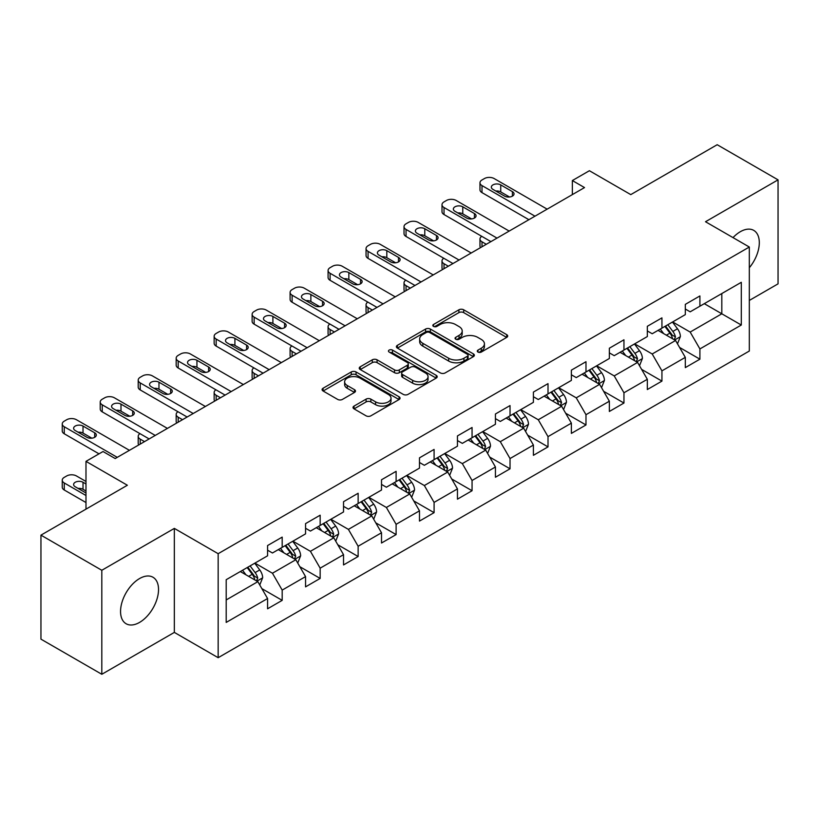 <?xml version="1.0" encoding="UTF-8"?>
<svg xmlns="http://www.w3.org/2000/svg" width="819" height="819" viewBox="0 0 819 819"><rect width="100%" height="100%" fill="white"/><g stroke="black" fill="none" stroke-linecap="round" stroke-linejoin="round"><path stroke-width="1.23" d="M477.968 352.057A2.365 1.362 0 0 0 481.316 352.057L506.705 337.397A3.378 1.955 0 0 0 507.698 336.025A3.378 1.955 0 0 0 506.705 334.643L463.697 309.807A3.378 1.955 0 0 0 458.916 309.807L433.527 324.467A2.365 1.362 0 0 0 432.831 325.43A2.365 1.362 0 0 0 433.527 326.402A2.365 1.362 0 0 0 436.875 326.402L440.161 324.498A10.811 6.245 0 0 1 455.456 324.498L459.039 326.576A10.811 6.245 0 0 1 462.203 330.989A10.811 6.245 0 0 1 459.039 335.401L455.753 337.295A2.365 1.362 0 0 0 455.057 338.267A2.365 1.362 0 0 0 455.753 339.23A2.365 1.362 0 0 0 459.09 339.23L462.377 337.336A10.811 6.245 0 0 1 477.672 337.336L481.255 339.404A10.811 6.245 0 0 1 484.428 343.816A10.811 6.245 0 0 1 481.255 348.229L477.968 350.123A2.365 1.362 0 0 0 477.282 351.095A2.365 1.362 0 0 0 477.968 352.057L477.968 350.123M139.537 622.42A26.853 15.5 120 0 0 157.084 598.761A26.853 15.5 120 0 0 152.969 577.241A26.853 15.5 120 0 0 139.537 578.572A26.853 15.5 120 0 0 122 602.231A26.853 15.5 120 0 0 126.116 623.75A26.853 15.5 120 0 0 139.537 622.42M749.324 267.741A26.853 15.5 120 0 0 753.746 230.385A26.853 15.5 120 0 0 740.315 231.716A26.853 15.5 120 0 0 733.015 237.612M354.023 406.101A3.378 1.955 0 0 0 353.03 407.483A3.378 1.955 0 0 0 354.023 408.855L366.083 415.827A3.378 1.955 0 0 0 370.864 415.827L399.058 399.549A3.378 1.955 0 0 0 400.051 398.167A3.378 1.955 0 0 0 399.058 396.785L356.05 371.959A3.378 1.955 0 0 0 351.269 371.959L323.075 388.237A3.378 1.955 0 0 0 322.092 389.619A3.378 1.955 0 0 0 323.075 390.991L337.653 399.406A3.378 1.955 0 0 0 342.434 399.406L354.494 392.444A3.378 1.955 0 0 0 355.487 391.062A3.378 1.955 0 0 0 354.494 389.68L347.266 385.514A9.04 5.221 0 0 1 344.625 381.818A9.04 5.221 0 0 1 350.204 376.996A9.04 5.221 0 0 1 360.053 378.132L388.37 394.482A9.04 5.221 0 0 1 391.021 398.167A9.04 5.221 0 0 1 385.432 402.989A9.04 5.221 0 0 1 375.583 401.863L370.864 399.129A3.378 1.955 0 0 0 366.083 399.129L354.023 406.101L354.023 408.855M749.324 300.44L778.05 283.855L778.05 179.852L717.188 144.717L630.773 194.615L589.393 170.721L572.358 180.559L584.52 187.582L115.192 458.548L103.02 451.525L85.985 461.363L85.985 509.142M101.812 570.28L101.812 674.283L174.345 632.401L174.345 528.398L101.812 570.28L40.95 535.145L127.365 485.247L85.985 461.363M174.345 528.398L218.161 553.695L749.324 247.031L749.324 351.034L218.161 657.698L218.161 553.695M778.05 179.852L705.507 221.734L749.324 247.031M440.397 372.921A3.378 1.955 0 0 0 445.178 372.921L473.372 356.644A3.378 1.955 0 0 0 474.365 355.262A3.378 1.955 0 0 0 473.372 353.89L430.364 329.054A3.378 1.955 0 0 0 425.583 329.054L397.389 345.331A3.378 1.955 0 0 0 396.396 346.713A3.378 1.955 0 0 0 397.389 348.095L440.397 372.921M390.09 352.569A2.365 1.362 0 0 1 392.496 352.907L392.496 350.092L436.22 375.337A3.378 1.955 0 0 1 437.203 376.72A3.378 1.955 0 0 1 436.22 378.102L408.026 394.379A3.378 1.955 0 0 1 403.245 394.379L360.237 369.543L360.237 366.789A3.378 1.955 0 0 0 359.244 368.161A3.378 1.955 0 0 0 360.237 369.543M360.237 366.789L372.297 359.817A3.378 1.955 0 0 1 377.078 359.817L394.523 369.891A3.378 1.955 0 0 0 399.303 369.891L407.309 365.264A3.378 1.955 0 0 0 408.292 363.892A3.378 1.955 0 0 0 407.309 362.51L389.148 352.027A2.365 1.362 0 0 1 388.452 351.054A2.365 1.362 0 0 1 389.916 349.795A2.365 1.362 0 0 1 392.496 350.092M101.812 674.283L40.95 639.148L40.95 535.145M261.865 588.626L282.186 600.358L282.186 590.1L305.559 576.607L305.559 586.865L320.157 578.429L320.157 568.171L343.53 554.678L343.53 564.936L358.138 556.51L358.138 546.253L381.511 532.759L381.511 543.017L396.109 534.582L396.109 524.324L419.482 510.831L419.482 521.089L434.09 512.663L434.09 502.395L457.452 488.902L457.452 499.17L472.061 490.735L472.061 480.477L495.434 466.984L495.434 477.242L510.032 468.806L510.032 458.548L533.404 445.055L533.404 455.313L548.013 446.887L548.013 436.629L571.375 423.136L571.375 433.394L585.984 424.959L585.984 414.701L609.356 401.208L609.356 411.466L623.955 403.04L623.955 392.772L647.327 379.279L647.327 389.547L661.936 381.111L661.936 370.853L685.308 357.36L685.308 367.618L699.907 359.183L699.907 348.925L741.297 325.03L741.297 282.309L721.815 293.55L721.815 313.79L741.297 325.03M282.186 600.358L267.578 608.793L267.578 598.525L226.198 622.42L226.198 579.698L267.578 555.804L267.578 545.546L282.186 537.11L282.186 547.368L305.559 533.875L305.559 523.617L320.157 515.192L320.157 525.45L343.53 511.957L343.53 501.699L358.138 493.263L358.138 503.521L381.511 490.028L381.511 479.77L396.109 471.334L396.109 481.603L419.482 468.11L419.482 457.841L434.09 449.416L434.09 459.674L457.452 446.181L457.452 435.923L472.061 427.487L472.061 437.745L495.434 424.252L495.434 413.994L510.032 405.569L510.032 415.827L533.404 402.334L533.404 392.076L548.013 383.64L548.013 393.898L571.375 380.405L571.375 370.147L585.984 361.711L585.984 371.98L609.356 358.487L609.356 348.218L623.955 339.793L623.955 350.051L647.327 336.558L647.327 326.3L661.936 317.864L661.936 328.122L685.308 314.629L685.308 304.371L699.907 295.946L699.907 306.204L741.297 282.309M278.296 549.621L295.823 559.735L272.451 573.228L254.924 563.114M267.578 550.184L272.451 552.989L282.186 547.368M272.451 573.228L282.186 590.1M295.823 559.735L305.559 576.607M316.267 527.692L333.794 537.817L310.421 551.31L292.895 541.185M305.559 528.255L310.421 531.07L320.157 525.45M310.421 551.31L320.157 568.171M333.794 537.817L343.53 554.678M354.238 505.773L371.765 515.888L348.403 529.381L330.876 519.266M343.53 506.337L348.403 509.142L358.138 503.521M348.403 529.381L358.138 546.253M371.765 515.888L381.511 532.759M392.219 483.845L409.746 493.97L386.373 507.463L368.847 497.338M381.511 484.408L386.373 487.223L396.109 481.603M386.373 507.463L396.109 524.324M409.746 493.97L419.482 510.831M430.19 461.926L447.717 472.041L424.344 485.534L406.818 475.409M419.482 462.479L424.344 465.294L434.09 459.674M424.344 485.534L434.09 502.395M447.717 472.041L457.452 488.902M468.161 439.998L485.698 450.112L462.325 463.605L444.799 453.491M457.452 440.561L462.325 443.366L472.061 437.745M462.325 463.605L472.061 480.477M485.698 450.112L495.434 466.984M506.142 418.069L523.669 428.194L500.296 441.687L482.77 431.562M495.434 418.632L500.296 421.447L510.032 415.827M500.296 441.687L510.032 458.548M523.669 428.194L533.404 445.055M544.113 396.15L561.639 406.265L538.278 419.758L520.751 409.643M533.404 396.713L538.278 399.518L548.013 393.898M538.278 419.758L548.013 436.629M561.639 406.265L571.375 423.136M582.094 374.222L599.621 384.346L576.248 397.839L558.722 387.715M571.375 374.785L576.248 377.6L585.984 371.98M576.248 397.839L585.984 414.701M599.621 384.346L609.356 401.208M620.065 352.303L637.591 362.418L614.219 375.911L596.693 365.796M609.356 352.866L614.219 355.671L623.955 350.051M614.219 375.911L623.955 392.772M637.591 362.418L647.327 379.279M658.036 330.374L675.562 340.489L652.2 353.982L634.674 343.867M647.327 330.937L652.2 333.753L661.936 328.122M652.2 353.982L661.936 370.853M675.562 340.489L685.308 357.36M704.289 303.675L721.815 313.79L690.171 332.064L672.645 321.939M685.308 309.009L690.171 311.824L699.907 306.204M690.171 332.064L699.907 348.925M174.345 632.401L218.161 657.698M572.358 180.559L572.358 194.615M226.198 599.938L257.842 581.664L240.315 571.549M257.842 581.664L267.578 598.525M679.586 347.451L699.907 359.183M641.605 369.379L661.936 381.111M603.634 391.298L623.955 403.04M565.663 413.226L585.984 424.959M527.682 435.145L548.013 446.887M489.711 457.074L510.032 468.806M451.74 479.002L472.061 490.735M413.759 500.921L434.09 512.663M375.788 522.85L396.109 534.582M337.807 544.768L358.138 556.51M299.836 566.697L320.157 578.429M478.92 352.395L481.255 351.044A10.811 6.245 0 0 0 484.428 346.632L484.428 343.816M462.203 330.989L462.203 333.794A10.811 6.245 0 0 1 459.039 338.216L456.695 339.568M506.664 337.428L463.697 312.623A3.378 1.955 0 0 0 458.916 312.623L434.469 326.73M473.331 356.674L430.364 331.869A3.378 1.955 0 0 0 425.583 331.869L397.43 348.116M467.403 356.234A2.365 1.362 0 0 0 468.089 355.262A2.365 1.362 0 0 0 467.403 354.299L429.647 332.504A2.365 1.362 0 0 0 426.3 332.504L422.839 334.5A10.811 6.245 0 0 0 419.666 338.923A10.811 6.245 0 0 0 422.839 343.335L448.638 358.231A10.811 6.245 0 0 0 463.933 358.231L467.403 356.234L467.403 359.039A2.365 1.362 0 0 0 468.089 358.077L468.089 355.262M419.666 338.923L419.666 341.728A10.811 6.245 0 0 0 422.839 346.14L422.839 343.335M467.403 359.039L463.933 361.046A10.811 6.245 0 0 1 448.638 361.046L422.839 346.14M360.278 369.574L372.297 362.633L372.297 359.817M408.292 363.892L408.292 366.697A3.378 1.955 0 0 1 407.309 368.079L399.303 372.696A3.378 1.955 0 0 1 394.523 372.696L377.078 362.633A3.378 1.955 0 0 0 372.297 362.633M392.496 352.907L436.169 378.122M412.622 380.333A9.04 5.221 0 0 0 422.471 381.47A9.04 5.221 0 0 0 428.05 376.648A9.04 5.221 0 0 0 425.409 372.962L415.428 367.199A3.378 1.955 0 0 0 410.647 367.199L402.641 371.816A3.378 1.955 0 0 0 401.658 373.198A3.378 1.955 0 0 0 402.641 374.58L412.622 380.333L412.622 383.149A9.04 5.221 0 0 0 422.471 384.285A9.04 5.221 0 0 0 428.05 379.463L428.05 376.648M401.658 373.198L401.658 376.013A3.378 1.955 0 0 0 402.641 377.385L402.641 374.58M412.622 383.149L402.641 377.385M391.021 398.167L391.021 400.982A9.04 5.221 0 0 1 385.432 405.804A9.04 5.221 0 0 1 375.583 404.668L370.864 401.945A3.378 1.955 0 0 0 366.083 401.945L354.064 408.886M344.625 381.818L344.625 384.633A9.04 5.221 0 0 0 347.266 388.319L347.266 385.514M354.494 389.68L354.494 392.444L347.266 388.319M399.017 399.57L356.05 374.764A3.378 1.955 0 0 0 351.269 374.764L323.126 391.021M677.487 343.826L680.384 336.527A9.122 5.262 -120 0 0 677.477 328.757L672.45 322.051M663.687 333.64L660.278 329.084M486.302 244.297L481.992 241.81L481.992 246.775M480.548 247.614A6.89 3.972 180 0 1 479.975 246.017L479.975 238.994A6.89 3.972 0 0 0 481.992 241.81M674.16 339.68L675.46 336.916A9.122 5.262 -120 0 0 672.849 331.429L667.823 324.723M665.54 326.044L671.109 333.487A4.648 2.682 60 0 1 671.959 334.899L675.46 336.916M664.905 326.412L669.932 333.118A9.122 5.262 60 0 1 672.542 338.605M481.756 236.333A6.89 3.972 0 0 0 479.975 238.994M534.991 216.185L481.992 185.585A6.89 3.972 -0 0 1 479.975 182.78A6.89 3.972 -0 0 1 481.992 179.965L484.428 178.562A6.89 3.972 -0 0 1 494.164 178.562L547.153 209.152M479.975 182.78L479.975 189.803A6.89 3.972 180 0 0 481.992 192.619L528.9 219.697M492.946 189.384A5.508 3.184 180 0 1 491.339 187.131A5.508 3.184 180 0 1 494.737 184.193A5.508 3.184 180 0 1 500.737 184.889L512.418 191.636A5.508 3.184 180 0 1 514.035 193.878A5.508 3.184 180 0 1 510.636 196.816A5.508 3.184 180 0 1 504.627 196.13L492.946 189.384M495.812 191.042A5.508 3.184 180 0 1 500.737 191.912L509.551 197M639.516 365.745L642.413 358.456A9.122 5.262 -120 0 0 639.496 350.686L634.479 343.98M625.716 355.559L622.307 351.003M448.331 266.216L444.021 263.728L444.021 268.704M442.577 269.533A6.89 3.972 180 0 1 442.004 267.946L442.004 260.923A6.89 3.972 0 0 0 444.021 263.728M636.179 361.599L637.489 358.845A9.122 5.262 -120 0 0 634.879 353.358L629.852 346.652M627.569 347.973L633.138 355.405A4.648 2.682 60 0 1 633.988 356.818L637.489 358.845M626.924 348.341L631.951 355.047A9.122 5.262 60 0 1 634.561 360.534M443.785 258.251A6.89 3.972 0 0 0 442.004 260.923M601.545 387.674L604.432 380.374A9.122 5.262 -120 0 0 601.525 372.614L596.498 365.909M587.745 377.487L584.326 372.932M410.35 288.145L406.04 285.657L406.04 290.632M404.606 291.462A6.89 3.972 180 0 1 404.023 289.875L404.023 282.842A6.89 3.972 0 0 0 406.04 285.657M598.208 383.527L599.508 380.763A9.122 5.262 -120 0 0 596.897 375.286L591.871 368.57M589.588 369.891L595.167 377.334A4.648 2.682 60 0 1 596.007 378.747L599.508 380.763M588.953 370.26L593.98 376.965A9.122 5.262 60 0 1 596.59 382.453M405.804 280.18A6.89 3.972 0 0 0 404.023 282.842M497.01 238.104L444.021 207.514A6.89 3.972 -0 0 1 442.004 204.699A6.89 3.972 -0 0 1 444.021 201.894L446.457 200.481A6.89 3.972 -0 0 1 456.193 200.481L509.183 231.081M442.004 204.699L442.004 211.732A6.89 3.972 180 0 0 444.021 214.537L490.929 241.625M454.975 211.312A5.508 3.184 180 0 1 453.357 209.06A5.508 3.184 180 0 1 456.756 206.122A5.508 3.184 180 0 1 462.766 206.808L474.447 213.554A5.508 3.184 180 0 1 476.064 215.806A5.508 3.184 180 0 1 472.655 218.745A5.508 3.184 180 0 1 466.656 218.049L454.975 211.312M457.841 212.96A5.508 3.184 180 0 1 462.766 213.841L471.58 218.929M459.039 260.032L406.04 229.433A6.89 3.972 -0 0 1 404.023 226.628A6.89 3.972 -0 0 1 406.04 223.812L408.476 222.41A6.89 3.972 -0 0 1 418.212 222.41L471.212 253.01M404.023 226.628L404.023 233.65A6.89 3.972 180 0 0 406.04 236.466L452.948 263.544M416.994 233.231A5.508 3.184 180 0 1 415.387 230.978A5.508 3.184 180 0 1 418.785 228.04A5.508 3.184 180 0 1 424.785 228.736L436.476 235.483A5.508 3.184 180 0 1 438.083 237.725A5.508 3.184 180 0 1 434.684 240.663A5.508 3.184 180 0 1 428.685 239.977L416.994 233.231M419.86 234.889A5.508 3.184 180 0 1 424.785 235.759L433.609 240.858M563.564 409.602L566.461 402.303A9.122 5.262 -120 0 0 563.554 394.533L558.527 387.827M549.764 399.416L546.355 394.86M372.379 310.063L368.069 307.575L368.069 312.551M366.625 313.39A6.89 3.972 180 0 1 366.052 311.793L366.052 304.77A6.89 3.972 0 0 0 368.069 307.575M560.227 405.456L561.537 402.692A9.122 5.262 -120 0 0 558.927 397.205L553.9 390.499M551.617 391.82L557.186 399.262A4.648 2.682 60 0 1 558.036 400.675L561.537 402.692M550.982 392.188L556.009 398.894A9.122 5.262 60 0 1 558.619 404.381M367.833 302.098A6.89 3.972 0 0 0 366.052 304.77M525.593 431.521L528.49 424.232A9.122 5.262 -120 0 0 525.573 416.462L520.546 409.756M511.793 421.335L508.384 416.779M334.398 331.992L330.098 329.504L330.098 334.48M328.654 335.309A6.89 3.972 180 0 1 328.081 333.722L328.081 326.689A6.89 3.972 0 0 0 330.098 329.504M522.256 427.375L523.566 424.621A9.122 5.262 -120 0 0 520.945 419.133L515.929 412.428M513.636 413.738L519.215 421.181A4.648 2.682 60 0 1 520.055 422.594L523.566 424.621M513.001 414.107L518.028 420.812A9.122 5.262 60 0 1 520.638 426.3M329.852 324.027A6.89 3.972 0 0 0 328.081 326.689M487.612 453.45L490.509 446.15A9.122 5.262 -120 0 0 487.602 438.38L482.575 431.674M473.822 443.263L470.403 438.708M296.427 353.91L292.117 351.433L292.117 356.398M290.673 357.238A6.89 3.972 180 0 1 290.1 355.641L290.1 348.618A6.89 3.972 0 0 0 292.117 351.433M484.285 449.303L485.585 446.539A9.122 5.262 -120 0 0 482.975 441.052L477.948 434.346M475.665 435.667L481.244 443.11A4.648 2.682 60 0 1 482.084 444.522L485.585 446.539M475.03 436.036L480.057 442.741A9.122 5.262 60 0 1 482.667 448.228M291.881 345.946A6.89 3.972 0 0 0 290.1 348.618M421.058 281.961L368.069 251.361A6.89 3.972 -0 0 1 366.052 248.546A6.89 3.972 -0 0 1 368.069 245.741L370.505 244.338A6.89 3.972 -0 0 1 380.241 244.338L433.231 274.928M366.052 248.546L366.052 255.579A6.89 3.972 180 0 0 368.069 258.384L414.977 285.473M379.023 255.159A5.508 3.184 180 0 1 377.405 252.907A5.508 3.184 180 0 1 380.815 249.969A5.508 3.184 180 0 1 386.814 250.655L398.495 257.401A5.508 3.184 180 0 1 400.112 259.654A5.508 3.184 180 0 1 396.713 262.592A5.508 3.184 180 0 1 390.704 261.906L379.023 255.159M381.889 256.808A5.508 3.184 180 0 1 386.814 257.688L395.628 262.776M383.087 303.88L330.098 273.29A6.89 3.972 -0 0 1 328.081 270.475A6.89 3.972 -0 0 1 330.098 267.67L332.524 266.257A6.89 3.972 -0 0 1 342.26 266.257L395.26 296.857M328.081 270.475L328.081 277.498A6.89 3.972 180 0 0 330.098 280.313L377.006 307.391M341.052 277.078A5.508 3.184 180 0 1 339.435 274.836A5.508 3.184 180 0 1 342.833 271.898A5.508 3.184 180 0 1 348.843 272.584L360.524 279.33A5.508 3.184 180 0 1 362.131 281.582A5.508 3.184 180 0 1 358.732 284.521A5.508 3.184 180 0 1 352.733 283.824L341.052 277.078M343.919 278.736A5.508 3.184 180 0 1 348.843 279.607L357.657 284.705M345.116 325.808L292.117 295.209A6.89 3.972 -0 0 1 290.1 292.403A6.89 3.972 -0 0 1 292.117 289.588L294.553 288.186A6.89 3.972 -0 0 1 304.289 288.186L357.289 318.775M290.1 292.403L290.1 299.426A6.89 3.972 180 0 0 292.117 302.242L339.025 329.32M303.071 299.007A5.508 3.184 180 0 1 301.464 296.754A5.508 3.184 180 0 1 304.863 293.816A5.508 3.184 180 0 1 310.862 294.512L322.543 301.259A5.508 3.184 180 0 1 324.16 303.501A5.508 3.184 180 0 1 320.761 306.439A5.508 3.184 180 0 1 314.762 305.753L303.071 299.007M305.937 300.655A5.508 3.184 180 0 1 310.862 301.535L319.686 306.623M449.641 475.368L452.538 468.079A9.122 5.262 -120 0 0 449.621 460.309L444.604 453.603M435.841 465.182L432.432 460.626M258.456 375.839L254.146 373.351L254.146 378.327M252.702 379.156A6.89 3.972 180 0 1 252.129 377.569L252.129 370.546A6.89 3.972 0 0 0 254.146 373.351M446.304 471.222L447.614 468.468A9.122 5.262 -120 0 0 445.004 462.981L439.977 456.275M437.694 457.596L443.263 465.028A4.648 2.682 60 0 1 444.113 466.441L447.614 468.468M437.059 457.954L442.076 464.67A9.122 5.262 60 0 1 444.686 470.157M253.91 367.874A6.89 3.972 0 0 0 252.129 370.546M307.135 347.727L254.146 317.137A6.89 3.972 -0 0 1 252.129 314.322A6.89 3.972 -0 0 1 254.146 311.517L256.582 310.104A6.89 3.972 -0 0 1 266.318 310.104L319.308 340.704M252.129 314.322L252.129 321.355A6.89 3.972 180 0 0 254.146 324.16L301.054 351.249M265.1 320.925A5.508 3.184 180 0 1 263.483 318.683A5.508 3.184 180 0 1 266.881 315.745A5.508 3.184 180 0 1 272.891 316.431L284.572 323.177A5.508 3.184 180 0 1 286.189 325.43A5.508 3.184 180 0 1 282.79 328.368A5.508 3.184 180 0 1 276.781 327.672L265.1 320.925M267.967 322.584A5.508 3.184 180 0 1 272.891 323.464L281.705 328.552M411.67 497.297L414.557 489.997A9.122 5.262 -120 0 0 411.65 482.237L406.623 475.522M397.87 487.11L394.451 482.555M220.475 397.768L216.165 395.28L216.165 400.256M214.732 401.085A6.89 3.972 180 0 1 214.148 399.498L214.148 392.465A6.89 3.972 0 0 0 216.165 395.28M408.333 493.151L409.633 490.386A9.122 5.262 -120 0 0 407.023 484.899L402.006 478.194M399.713 479.514L405.292 486.957A4.648 2.682 60 0 1 406.132 488.37L409.633 490.386M399.078 479.883L404.105 486.588A9.122 5.262 60 0 1 406.715 492.076M215.929 389.803A6.89 3.972 0 0 0 214.148 392.465M269.164 369.656L216.165 339.056A6.89 3.972 -0 0 1 214.148 336.251A6.89 3.972 -0 0 1 216.165 333.435L218.601 332.033A6.89 3.972 -0 0 1 228.337 332.033L281.337 362.633M214.148 336.251L214.148 343.274A6.89 3.972 180 0 0 216.165 346.089L263.073 373.167M227.119 342.854A5.508 3.184 180 0 1 225.512 340.602A5.508 3.184 180 0 1 228.91 337.663A5.508 3.184 180 0 1 234.91 338.36L246.601 345.106A5.508 3.184 180 0 1 248.208 347.348A5.508 3.184 180 0 1 244.809 350.286A5.508 3.184 180 0 1 238.81 349.6L227.119 342.854M229.985 344.512A5.508 3.184 180 0 1 234.91 345.383L243.734 350.481M373.689 519.226L376.586 511.926A9.122 5.262 -120 0 0 373.679 504.156L368.652 497.45M359.889 509.039L356.48 504.473M182.504 419.686L178.194 417.199L178.194 422.174M176.75 423.013A6.89 3.972 180 0 1 176.177 421.416L176.177 414.394A6.89 3.972 0 0 0 178.194 417.199M370.352 515.079L371.662 512.315A9.122 5.262 -120 0 0 369.052 506.828L364.025 500.122M361.742 501.443L367.311 508.886A4.648 2.682 60 0 1 368.161 510.288L371.662 512.315M361.107 501.812L366.134 508.517A9.122 5.262 60 0 1 368.745 514.004M177.958 411.722A6.89 3.972 0 0 0 176.177 414.394M231.193 391.584L178.194 360.984A6.89 3.972 -0 0 1 176.177 358.169A6.89 3.972 -0 0 1 178.194 355.364L180.63 353.962A6.89 3.972 -0 0 1 190.366 353.962L243.356 384.551M176.177 358.169L176.177 365.202A6.89 3.972 180 0 0 178.194 368.007L225.102 395.096M189.148 364.783A5.508 3.184 180 0 1 187.541 362.53A5.508 3.184 180 0 1 190.94 359.592A5.508 3.184 180 0 1 196.939 360.278L208.62 367.025A5.508 3.184 180 0 1 210.237 369.277A5.508 3.184 180 0 1 206.838 372.215A5.508 3.184 180 0 1 200.829 371.529L189.148 364.783M192.015 366.431A5.508 3.184 180 0 1 196.939 367.311L205.753 372.399M335.718 541.144L338.616 533.855A9.122 5.262 -120 0 0 335.698 526.085L330.681 519.379M321.918 530.958L318.509 526.402M144.523 441.615L140.223 439.127L140.223 444.103M138.78 444.932A6.89 3.972 180 0 1 138.206 443.345L138.206 436.312A6.89 3.972 0 0 0 140.223 439.127M332.381 536.998L333.691 534.244A9.122 5.262 -120 0 0 331.081 528.757L326.054 522.051M323.771 523.361L329.34 530.804A4.648 2.682 60 0 1 330.18 532.217L333.691 534.244M323.126 523.73L328.153 530.436A9.122 5.262 60 0 1 330.763 535.923M139.988 433.65A6.89 3.972 0 0 0 138.206 436.312M193.212 413.503L140.223 382.913A6.89 3.972 -0 0 1 138.206 380.098A6.89 3.972 -0 0 1 140.223 377.283L142.649 375.88A6.89 3.972 -0 0 1 152.395 375.88L205.385 406.48M138.206 380.098L138.206 387.121A6.89 3.972 180 0 0 140.223 389.936L187.131 417.014M151.177 386.701A5.508 3.184 180 0 1 149.56 384.459A5.508 3.184 180 0 1 152.958 381.521A5.508 3.184 180 0 1 158.968 382.207L170.649 388.953A5.508 3.184 180 0 1 172.266 391.206A5.508 3.184 180 0 1 168.857 394.144A5.508 3.184 180 0 1 162.858 393.448L151.177 386.701M154.044 388.36A5.508 3.184 180 0 1 158.968 389.23L167.782 394.328M297.737 563.073L300.634 555.773A9.122 5.262 -120 0 0 297.727 548.003L292.7 541.298M283.947 552.886L280.528 548.331M294.41 558.927L295.71 556.162A9.122 5.262 -120 0 0 293.1 550.675L288.073 543.97M285.79 545.29L291.369 552.733A4.648 2.682 60 0 1 292.209 554.146L295.71 556.162M285.155 545.659L290.182 552.364A9.122 5.262 60 0 1 292.792 557.852M155.241 435.432L102.242 404.832A6.89 3.972 -0 0 1 100.225 402.027A6.89 3.972 -0 0 1 102.242 399.211L104.678 397.809A6.89 3.972 -0 0 1 114.414 397.809L167.414 428.398M100.225 402.027L100.225 409.05A6.89 3.972 180 0 0 102.242 411.865L149.15 438.943M113.196 408.63A5.508 3.184 180 0 1 111.589 406.378A5.508 3.184 180 0 1 114.988 403.439A5.508 3.184 180 0 1 120.987 404.136L132.678 410.872A5.508 3.184 180 0 1 134.285 413.124A5.508 3.184 180 0 1 130.886 416.062A5.508 3.184 180 0 1 124.887 415.376L113.196 408.63M116.063 410.278A5.508 3.184 180 0 1 120.987 411.158L129.811 416.247M259.766 584.991L262.664 577.702A9.122 5.262 -120 0 0 259.756 569.932L254.729 563.226M85.985 495.515L64.271 482.975A6.89 3.972 0 0 1 62.254 480.169A6.89 3.972 0 0 1 64.271 477.354L66.708 475.952A6.89 3.972 0 0 1 76.443 475.952L85.985 481.459M245.966 574.805L242.557 570.249M85.985 502.538L64.271 490.008A6.89 3.972 180 0 1 62.254 487.192L62.254 480.169M85.985 491.011L83.016 489.301A5.508 3.184 0 0 0 78.092 488.421M256.429 580.845L257.739 578.091A9.122 5.262 -120 0 0 255.129 572.604L250.102 565.898M247.819 567.219L253.388 574.651A4.648 2.682 60 0 1 254.238 576.064L257.739 578.091M247.184 567.577L252.201 574.293A9.122 5.262 60 0 1 254.822 579.78M85.985 483.988L83.016 482.268A5.508 3.184 0 0 0 77.017 481.582A5.508 3.184 0 0 0 73.608 484.52A5.508 3.184 0 0 0 75.225 486.773L85.985 492.987M117.26 457.35L64.271 426.76A6.89 3.972 -0 0 1 62.254 423.945A6.89 3.972 -0 0 1 64.271 421.14L66.708 419.727A6.89 3.972 -0 0 1 76.443 419.727L129.433 450.327M62.254 423.945L62.254 430.978A6.89 3.972 180 0 0 64.271 433.783L99.007 453.839M75.225 430.548A5.508 3.184 180 0 1 73.608 428.306A5.508 3.184 180 0 1 77.017 425.368A5.508 3.184 180 0 1 83.016 426.054L94.697 432.801A5.508 3.184 180 0 1 96.314 435.053A5.508 3.184 180 0 1 92.916 437.991A5.508 3.184 180 0 1 86.906 437.295L75.225 430.548M78.092 432.207A5.508 3.184 180 0 1 83.016 433.087L91.83 438.175M481.255 351.044L481.255 348.229M455.753 339.23L455.753 337.295M459.039 338.216L459.039 335.401M433.527 326.402L433.527 324.467M458.916 312.623L458.916 309.807M463.697 312.623L463.697 309.807M506.705 337.397L506.705 334.643M397.389 348.095L397.389 345.331M425.583 331.869L425.583 329.054M430.364 331.869L430.364 329.054M473.372 356.644L473.372 353.89M448.638 361.046L448.638 358.231M463.933 361.046L463.933 358.231M377.078 362.633L377.078 359.817M394.523 372.696L394.523 369.891M399.303 372.696L399.303 369.891M407.309 368.079L407.309 365.264M436.22 378.102L436.22 375.337M366.083 401.945L366.083 399.129M370.864 401.945L370.864 399.129M375.583 404.668L375.583 401.863M323.075 390.991L323.075 388.237M351.269 374.764L351.269 371.959M356.05 374.764L356.05 371.959M399.058 399.549L399.058 396.785M674.661 339.977L680.323 336.711M672.849 331.429L677.477 328.757M666.359 335.176L669.932 333.118M481.992 192.619L481.992 185.585M500.737 184.889L500.737 191.912M512.418 191.636L512.418 196.13M636.691 361.896L642.352 358.63M634.879 353.358L639.496 350.686M628.388 357.104L631.951 355.047M598.72 383.824L604.381 380.559M596.897 375.286L601.525 372.614M590.407 379.023L593.98 376.965M444.021 214.537L444.021 207.514M462.766 206.808L462.766 213.841M474.447 213.554L474.447 218.049M406.04 236.466L406.04 229.433M424.785 228.736L424.785 235.759M436.476 235.483L436.476 239.977M560.739 405.743L566.4 402.477M558.927 397.205L563.554 394.533M552.436 400.952L556.009 398.894M522.768 427.672L528.429 424.406M520.945 419.133L525.573 416.462M514.465 422.88L518.028 420.812M484.797 449.6L490.448 446.324M482.975 441.052L487.602 438.38M476.484 444.799L480.057 442.741M368.069 258.384L368.069 251.361M386.814 250.655L386.814 257.688M398.495 257.401L398.495 261.906M330.098 280.313L330.098 273.29M348.843 272.584L348.843 279.607M360.524 279.33L360.524 283.824M292.117 302.242L292.117 295.209M310.862 294.512L310.862 301.535M322.543 301.259L322.543 305.753M446.816 471.519L452.477 468.253M445.004 462.981L449.621 460.309M438.513 466.728L442.076 464.67M254.146 324.16L254.146 317.137M272.891 316.431L272.891 323.464M284.572 323.177L284.572 327.672M408.845 493.447L414.506 490.182M407.023 484.899L411.65 482.237M400.532 488.646L404.105 486.588M216.165 346.089L216.165 339.056M234.91 338.36L234.91 345.383M246.601 345.106L246.601 349.6M370.864 515.366L376.525 512.1M369.052 506.828L373.679 504.156M362.561 510.575L366.134 508.517M178.194 368.007L178.194 360.984M196.939 360.278L196.939 367.311M208.62 367.025L208.62 371.529M332.893 537.295L338.554 534.029M331.081 528.757L335.698 526.085M324.59 532.504L328.153 530.436M140.223 389.936L140.223 382.913M158.968 382.207L158.968 389.23M170.649 388.953L170.649 393.448M294.922 559.223L300.583 555.947M293.1 550.675L297.727 548.003M286.609 554.422L290.182 552.364M102.242 411.865L102.242 404.832M120.987 404.136L120.987 411.158M132.678 410.872L132.678 415.376M64.271 482.975L64.271 490.008M256.941 581.142L262.602 577.876M255.129 572.604L259.756 569.932M248.638 576.351L252.201 574.293M83.016 489.301L83.016 482.268M64.271 433.783L64.271 426.76M83.016 426.054L83.016 433.087M94.697 432.801L94.697 437.295"/></g></svg>
